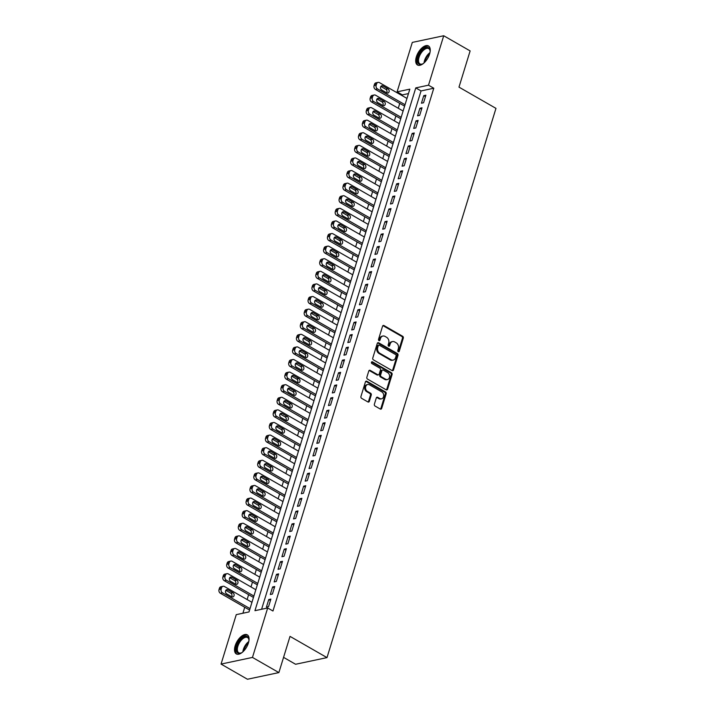 <?xml version="1.0" encoding="UTF-8"?>
<svg xmlns="http://www.w3.org/2000/svg" width="715" height="715" viewBox="0 0 715 715"><rect width="100%" height="100%" fill="white"/><g stroke="black" fill="none" stroke-linecap="round" stroke-linejoin="round"><path stroke-width="1.07" d="M398.273 351.691A0.965 0.76 78 0 0 399.265 351.235L403.305 338.106A1.385 1.09 78 0 0 402.652 336.273L383.982 325.548A1.385 1.09 78 0 0 382.57 326.192L378.521 339.33A0.965 0.76 78 0 0 379.978 340.161L380.496 338.463A4.424 3.486 78 0 1 382.9 336.032A4.424 3.486 78 0 1 385.036 336.407L386.592 337.301A4.424 3.486 78 0 1 388.692 343.164L388.173 344.871A0.965 0.76 78 0 0 389.621 345.703L390.149 344.004A4.424 3.486 78 0 1 392.544 341.573A4.424 3.486 78 0 1 394.68 341.949L396.235 342.843A4.424 3.486 78 0 1 398.335 348.706L397.817 350.404A0.965 0.76 78 0 0 398.273 351.691M398.282 351.691A0.965 0.76 78 0 0 398.416 351.423L402.456 338.284A1.385 1.09 78 0 0 401.803 336.452L383.133 325.727A1.385 1.09 78 0 0 382.918 325.638M378.995 340.617A0.965 0.76 78 0 0 379.129 340.34L379.647 338.642L380.496 338.463M388.638 346.149A0.965 0.76 78 0 0 388.772 345.881L389.3 344.183L390.149 344.004M235.172 645.779A10.993 5.532 119.9 0 1 247.274 634.84A10.993 5.532 119.9 0 1 248.418 642.973A10.993 5.532 119.9 0 1 236.316 653.912A10.993 5.532 119.9 0 1 235.172 645.779M416.344 56.86A10.993 5.532 119.9 0 1 428.446 45.921A10.993 5.532 119.9 0 1 429.59 54.054A10.993 5.532 119.9 0 1 417.497 64.993A10.993 5.532 119.9 0 1 416.344 56.86M374.374 404.198A1.385 1.09 78 0 0 375.026 406.031L380.264 409.034A1.385 1.09 78 0 0 381.685 408.399L386.171 393.804A1.385 1.09 78 0 0 385.51 391.972L366.849 381.256A1.385 1.09 78 0 0 365.428 381.899L360.941 396.485A1.385 1.09 78 0 0 361.593 398.318L367.921 401.946A1.385 1.09 78 0 0 369.342 401.312L371.264 395.064A1.385 1.09 78 0 0 370.602 393.232L367.465 391.436A3.7 2.914 78 0 1 365.535 387.602A3.7 2.914 78 0 1 367.716 384.5A3.7 2.914 78 0 1 369.503 384.813L381.792 391.874A3.7 2.914 78 0 1 383.723 395.699A3.7 2.914 78 0 1 381.542 398.8A3.7 2.914 78 0 1 379.754 398.487L377.708 397.317A1.385 1.09 78 0 0 376.296 397.951L374.374 404.198M443.72 35.75L470.13 50.917L458.985 87.132L495.969 108.367L326.996 657.612L290.022 636.377L278.877 672.592L252.467 657.425L221.051 664.083L236.263 614.641L248.999 611.942L409.829 89.152L397.093 91.851L412.305 42.408L443.72 35.75L428.508 85.192L415.773 87.891L254.942 610.682L267.678 607.982L252.467 657.425M267.678 607.982L272.96 611.012L433.791 88.231L428.508 85.192M392.097 370.584A1.385 1.09 78 0 0 393.509 369.941L398.005 355.346A1.385 1.09 78 0 0 397.343 353.523L378.673 342.798A1.385 1.09 78 0 0 377.261 343.441L372.774 358.027A1.385 1.09 78 0 0 373.427 359.86L392.097 370.584M392.088 374.58L387.602 389.166A1.385 1.09 78 0 1 386.18 389.809L367.51 379.093A1.385 1.09 78 0 1 366.858 377.261L368.779 371.014A1.385 1.09 78 0 1 370.191 370.37L377.761 374.723A1.385 1.09 78 0 0 379.182 374.079L380.46 369.941A1.385 1.09 78 0 0 379.799 368.109L371.916 363.578A0.965 0.76 78 0 1 372.452 361.844L391.427 372.747A1.385 1.09 78 0 1 392.088 374.58L391.239 374.758L386.752 389.344L387.602 389.166M423.566 102.763L425.89 95.202L423.763 95.649L421.439 103.21L423.566 102.763M419.687 115.356L422.011 107.795L419.893 108.251L417.569 115.803L419.687 115.356M415.808 127.958L418.141 120.397L416.014 120.844L413.69 128.405L415.808 127.958M411.938 140.551L414.262 132.99L412.144 133.446L409.811 140.998L411.938 140.551M408.059 153.144L410.383 145.592L408.265 146.039L405.941 153.6L408.059 153.144M404.19 165.746L406.513 158.185L404.386 158.641L402.062 166.193L404.19 165.746M400.311 178.339L402.634 170.787L400.516 171.234L398.192 178.795L400.311 178.339M396.432 190.941L398.764 183.38L396.637 183.835L394.314 191.388L396.432 190.941M392.562 203.534L394.886 195.982L392.758 196.428L390.435 203.99L392.562 203.534M388.683 216.136L391.007 208.574L388.889 209.03L386.565 216.582L388.683 216.136M384.813 228.728L387.137 221.176L385.01 221.623L382.686 229.184L384.813 228.728M380.934 241.33L383.258 233.769L381.14 234.225L378.807 241.777L380.934 241.33M377.055 253.923L379.388 246.371L377.261 246.818L374.937 254.379L377.055 253.923M373.185 266.525L375.509 258.964L373.382 259.411L371.058 266.972L373.185 266.525M369.306 279.118L371.63 271.566L369.512 272.013L367.188 279.574L369.306 279.118M365.437 291.72L367.76 284.159L365.633 284.606L363.309 292.167L365.437 291.72M361.558 304.313L363.881 296.761L361.763 297.208L359.431 304.769L361.558 304.313M357.679 316.915L360.003 309.354L357.884 309.801L355.561 317.362L357.679 316.915M353.809 329.508L356.133 321.956L354.005 322.402L351.682 329.964L353.809 329.508M349.93 342.11L352.254 334.548L350.136 334.995L347.812 342.556L349.93 342.11M346.051 354.703L348.384 347.141L346.257 347.597L343.933 355.158L346.051 354.703M342.181 367.304L344.505 359.743L342.387 360.19L340.054 367.751L342.181 367.304M338.302 379.897L340.626 372.336L338.508 372.792L336.184 380.344L338.302 379.897M334.432 392.499L336.756 384.938L334.629 385.385L332.305 392.946L334.432 392.499M330.553 405.092L332.877 397.531L330.759 397.987L328.435 405.539L330.553 405.092M326.675 417.694L329.007 410.133L326.88 410.58L324.556 418.141L326.675 417.694M322.805 430.287L325.128 422.726L323.001 423.182L320.678 430.734L322.805 430.287M318.926 442.889L321.25 435.328L319.131 435.775L316.808 443.336L318.926 442.889M315.056 455.482L317.38 447.921L315.252 448.377L312.929 455.929L315.056 455.482M311.177 468.075L313.501 460.523L311.382 460.969L309.05 468.531L311.177 468.075M307.298 480.677L309.622 473.116L307.504 473.571L305.18 481.124L307.298 480.677M303.428 493.27L305.752 485.717L303.625 486.164L301.301 493.725L303.428 493.27M299.549 505.871L301.873 498.31L299.755 498.766L297.431 506.318L299.549 505.871M295.67 518.464L298.003 510.912L295.876 511.359L293.552 518.92L295.67 518.464M291.8 531.066L294.124 523.505L292.006 523.961L289.673 531.513L291.8 531.066M287.922 543.659L290.245 536.107L288.127 536.554L285.803 544.115L287.922 543.659M284.052 556.261L286.375 548.7L284.248 549.147L281.925 556.708L284.052 556.261M280.173 568.854L282.497 561.302L280.378 561.749L278.055 569.31L280.173 568.854M276.294 581.456L278.627 573.895L276.499 574.342L274.176 581.903L276.294 581.456M272.424 594.049L274.748 586.497L272.621 586.944L270.297 594.505L272.424 594.049M433.791 88.231L421.055 90.93L261.592 609.269M268.751 599.536L266.427 607.098L268.545 606.651L270.869 599.09L268.751 599.536L270.44 600.511M408.462 93.594L402.375 94.889L402.134 95.658M399.765 103.371L398.264 108.251M395.887 115.973L394.385 120.853M392.008 128.566L390.515 133.446M388.138 141.159L386.636 146.048M384.259 153.761L382.757 158.641M380.389 166.354L378.887 171.234M376.51 178.956L375.009 183.835M372.631 191.548L371.13 196.428M368.761 204.15L367.26 209.03M364.882 216.743L363.381 221.623M361.012 229.345L359.511 234.225M357.134 241.938L355.632 246.818M353.255 254.54L351.753 259.42M349.385 267.133L347.883 272.013M345.506 279.735L344.004 284.615M341.636 292.328L340.134 297.208M337.757 304.93L336.256 309.81M333.878 317.523L332.377 322.402M330.008 330.124L328.507 335.004M326.129 342.717L324.628 347.597M322.251 355.319L320.749 360.199M318.381 367.912L316.879 372.792M314.502 380.514L313 385.394M310.632 393.107L309.13 397.987M306.753 405.709L305.251 410.589M302.874 418.302L301.373 423.182M299.004 430.895L297.503 435.784M295.125 443.497L293.624 448.377M291.255 456.09L289.754 460.969M287.376 468.691L285.875 473.571M283.498 481.284L281.996 486.164M279.628 493.886L278.126 498.766M275.749 506.479L274.247 511.359M271.879 519.081L270.377 523.961M268 531.674L266.498 536.554M264.121 544.276L262.62 549.156M260.251 556.869L258.75 561.749M256.372 569.471L254.871 574.351M252.493 582.064L250.992 586.944M248.623 594.666L247.122 599.545M244.744 607.258L242.912 613.229M283.56 657.362L295.581 664.271L326.996 657.612M278.877 672.592L247.462 679.25L221.051 664.083M402.375 94.889L397.093 91.851M421.055 90.93L415.773 87.891M423.763 95.649L425.452 96.623M419.893 108.251L421.573 109.216M416.014 120.844L417.703 121.818M412.144 133.446L413.824 134.411M408.265 146.039L409.954 147.013M404.386 158.641L406.075 159.606M400.516 171.234L402.196 172.199M396.637 183.835L398.327 184.801M392.758 196.428L394.448 197.394M388.889 209.03L390.578 209.996M385.01 221.623L386.699 222.588M381.14 234.225L382.82 235.19M377.261 246.818L378.95 247.783M373.382 259.411L375.071 260.385M369.512 272.013L371.192 272.978M365.633 284.606L367.322 285.58M361.763 297.208L363.443 298.173M357.884 309.801L359.574 310.775M354.005 322.402L355.695 323.368M350.136 334.995L351.816 335.97M346.257 347.597L347.946 348.562M342.387 360.19L344.067 361.164M338.508 372.792L340.197 373.757M334.629 385.385L336.318 386.359M330.759 397.987L332.439 398.952M326.88 410.58L328.569 411.554M323.001 423.182L324.69 424.147M319.131 435.775L320.82 436.749M315.252 448.377L316.942 449.342M311.382 460.969L313.063 461.935M307.504 473.571L309.193 474.537M303.625 486.164L305.314 487.13M299.755 498.766L301.435 499.731M295.876 511.359L297.565 512.324M292.006 523.961L293.686 524.926M288.127 536.554L289.816 537.519M284.248 549.147L285.937 550.121M280.378 561.749L282.059 562.714M276.499 574.342L278.189 575.316M272.621 586.944L274.31 587.909M392.544 341.573L391.695 341.752A4.424 3.486 78 0 0 389.3 344.183M382.9 336.032L382.051 336.22A4.424 3.486 78 0 0 379.647 338.642M392.312 370.674A1.385 1.09 78 0 0 392.66 370.12L397.156 355.534A1.385 1.09 78 0 0 396.494 353.702L377.824 342.977A1.385 1.09 78 0 0 377.609 342.887M396.128 355.873A0.965 0.76 78 0 0 395.672 354.595L379.29 345.184A0.965 0.76 78 0 0 378.298 345.631L377.743 347.427A4.424 3.486 78 0 0 379.844 353.29L391.042 359.717A4.424 3.486 78 0 0 393.179 360.092A4.424 3.486 78 0 0 395.583 357.67L396.128 355.873M378.816 345.104L377.967 345.282A0.965 0.76 78 0 0 377.449 345.81L378.298 345.631M393.179 360.092L392.329 360.28A4.424 3.486 78 0 1 390.193 359.904L378.995 353.469A4.424 3.486 78 0 1 376.894 347.606L377.449 345.81M386.395 389.907A1.385 1.09 78 0 0 386.752 389.344M378.432 374.839L377.583 375.018A1.385 1.09 78 0 1 376.912 374.901L369.342 370.549A1.385 1.09 78 0 0 369.128 370.459M391.239 374.758A1.385 1.09 78 0 0 390.578 372.926L371.603 362.031A0.965 0.76 78 0 0 371.594 362.022M385.617 379.227A3.7 2.914 78 0 0 387.405 379.549A3.7 2.914 78 0 0 389.595 376.439A3.7 2.914 78 0 0 387.655 372.613L383.329 370.129A1.385 1.09 78 0 0 381.908 370.772L380.63 374.91A1.385 1.09 78 0 0 381.292 376.742L385.617 379.227L384.768 379.415A3.7 2.914 78 0 0 386.556 379.728L387.405 379.549M382.659 370.013L381.81 370.191A1.385 1.09 78 0 0 381.059 370.951L381.908 370.772M384.768 379.415L380.443 376.921A1.385 1.09 78 0 1 379.781 375.089L381.059 370.951M381.542 398.8L380.693 398.979A3.7 2.914 78 0 1 378.905 398.666L376.859 397.495A1.385 1.09 78 0 0 376.644 397.397M367.716 384.5L366.867 384.679A3.7 2.914 78 0 0 364.686 387.789A3.7 2.914 78 0 0 366.616 391.614L367.465 391.436M368.145 402.044A1.385 1.09 78 0 0 368.493 401.49L370.415 395.243A1.385 1.09 78 0 0 369.753 393.411L366.616 391.614M380.487 409.132A1.385 1.09 78 0 0 380.836 408.578L385.322 393.983A1.385 1.09 78 0 0 384.661 392.151L366 381.435A1.385 1.09 78 0 0 365.776 381.336M405.039 104.73L377.511 88.928A2.815 2.225 78 0 1 376.17 85.192L376.555 83.932A2.815 2.225 78 0 1 378.083 82.386A2.815 2.225 78 0 1 379.451 82.627L406.969 98.429M404.601 106.151L375.384 89.375A2.815 2.225 -102 0 1 374.052 85.639L374.437 84.379A2.815 2.225 -102 0 1 375.965 82.833L378.083 82.386M386.663 92.843A2.252 1.779 78 0 0 385.85 89.303L380.854 86.435M381.658 89.974L386.735 92.887A2.252 1.779 78 0 0 387.825 93.075A2.252 1.779 78 0 0 389.157 91.189A2.252 1.779 78 0 0 387.977 88.857L382.9 85.943A2.252 1.779 78 0 0 381.81 85.755A2.252 1.779 78 0 0 380.487 87.641A2.252 1.779 78 0 0 381.658 89.974M423.53 63.376A9.518 4.791 119.9 0 1 422.377 64.037A9.518 4.791 119.9 0 1 418.087 57.155A9.518 4.791 119.9 0 1 424.853 48.048A9.518 4.791 119.9 0 1 430.081 50.622A9.518 4.791 119.9 0 1 430.09 51.954M430.108 50.98A8.812 4.433 -60.1 0 0 428.732 48.602A8.812 4.433 -60.1 0 0 419.035 57.37A8.812 4.433 -60.1 0 0 419.955 63.885A8.812 4.433 -60.1 0 0 422.708 63.876M429 46.341A10.922 5.497 -60.1 0 0 417.238 57.334A10.922 5.497 -60.1 0 0 418.132 65.262M242.358 652.295A9.518 4.791 119.9 0 1 241.205 652.956A9.518 4.791 119.9 0 1 236.352 648.997A9.518 4.791 119.9 0 1 242.036 638.102A9.518 4.791 119.9 0 1 248.909 639.541A9.518 4.791 119.9 0 1 248.918 640.872M248.936 639.898A8.812 4.433 -60.1 0 0 247.56 637.521A8.812 4.433 -60.1 0 0 242.617 638.906A8.812 4.433 -60.1 0 0 237.746 646.682A8.812 4.433 -60.1 0 0 238.783 652.804A8.812 4.433 -60.1 0 0 241.527 652.795M247.828 635.26A10.922 5.497 -60.1 0 0 241.956 637.101A10.922 5.497 -60.1 0 0 235.986 646.494A10.922 5.497 -60.1 0 0 236.96 654.18M401.16 117.323L373.632 101.521A2.815 2.225 78 0 1 372.292 97.785L372.685 96.525A2.815 2.225 78 0 1 374.213 94.988A2.815 2.225 78 0 1 375.572 95.22L403.099 111.031M400.722 118.744L371.514 101.968A2.815 2.225 -102 0 1 370.173 98.241L370.558 96.981A2.815 2.225 -102 0 1 372.086 95.435L374.213 94.988M382.784 105.445A2.252 1.779 78 0 0 381.971 101.905L376.975 99.028M377.788 102.576L382.856 105.48A2.252 1.779 78 0 0 383.946 105.677A2.252 1.779 78 0 0 385.278 103.782A2.252 1.779 78 0 0 384.098 101.45L379.03 98.536A2.252 1.779 78 0 0 377.94 98.348A2.252 1.779 78 0 0 376.608 100.243A2.252 1.779 78 0 0 377.788 102.576M397.281 129.924L369.762 114.114A2.815 2.225 78 0 1 368.422 110.387L368.806 109.127A2.815 2.225 78 0 1 370.334 107.581A2.815 2.225 78 0 1 371.693 107.822L399.22 123.624M396.843 131.346L367.635 114.57A2.815 2.225 -102 0 1 366.294 110.834L366.688 109.574A2.815 2.225 -102 0 1 368.216 108.028L370.334 107.581M378.914 118.038A2.252 1.779 78 0 0 378.101 114.498L373.096 111.629M373.909 115.169L378.986 118.082A2.252 1.779 78 0 0 380.067 118.27A2.252 1.779 78 0 0 381.399 116.384A2.252 1.779 78 0 0 380.219 114.051L375.152 111.138A2.252 1.779 78 0 0 374.061 110.95A2.252 1.779 78 0 0 372.73 112.836A2.252 1.779 78 0 0 373.909 115.169M393.411 142.517L365.883 126.716A2.815 2.225 78 0 1 364.543 122.98L364.936 121.72A2.815 2.225 78 0 1 366.464 120.174A2.815 2.225 78 0 1 367.823 120.415L395.35 136.225M392.973 143.938L363.756 127.163A2.815 2.225 -102 0 1 362.425 123.436L362.809 122.176A2.815 2.225 -102 0 1 364.337 120.629L366.464 120.174M375.035 130.639A2.252 1.779 78 0 0 374.222 127.1L369.226 124.222M370.039 127.762L375.107 130.675A2.252 1.779 78 0 0 376.197 130.872A2.252 1.779 78 0 0 377.529 128.977A2.252 1.779 78 0 0 376.349 126.644L371.273 123.731A2.252 1.779 78 0 0 370.191 123.543A2.252 1.779 78 0 0 368.86 125.438A2.252 1.779 78 0 0 370.039 127.762M389.532 155.119L362.005 139.309A2.815 2.225 78 0 1 360.673 135.582L361.057 134.322A2.815 2.225 78 0 1 362.585 132.776A2.815 2.225 78 0 1 363.944 133.017L391.471 148.818M389.094 156.54L359.886 139.765A2.815 2.225 -102 0 1 358.546 136.029L358.939 134.769A2.815 2.225 -102 0 1 360.467 133.222L362.585 132.776M371.156 143.232A2.252 1.779 78 0 0 370.352 139.693L365.347 136.824M366.16 140.363L371.228 143.277A2.252 1.779 78 0 0 372.318 143.465A2.252 1.779 78 0 0 373.65 141.579A2.252 1.779 78 0 0 372.47 139.246L367.403 136.333A2.252 1.779 78 0 0 366.312 136.145A2.252 1.779 78 0 0 364.981 138.031A2.252 1.779 78 0 0 366.16 140.363M385.653 167.712L358.135 151.911A2.815 2.225 78 0 1 356.794 148.175L357.178 146.915A2.815 2.225 78 0 1 358.707 145.368A2.815 2.225 78 0 1 360.074 145.61L387.593 161.42M385.224 169.133L356.007 152.358A2.815 2.225 -102 0 1 354.676 148.631L355.06 147.37A2.815 2.225 -102 0 1 356.588 145.824L358.707 145.368M367.287 155.834A2.252 1.779 78 0 0 366.473 152.295L361.477 149.417M362.282 152.956L367.358 155.87A2.252 1.779 78 0 0 368.448 156.067A2.252 1.779 78 0 0 369.771 154.172A2.252 1.779 78 0 0 368.6 151.839L363.524 148.926A2.252 1.779 78 0 0 362.433 148.738A2.252 1.779 78 0 0 361.102 150.633A2.252 1.779 78 0 0 362.282 152.956M381.783 180.314L354.256 164.504A2.815 2.225 78 0 1 352.915 160.777L353.308 159.517A2.815 2.225 78 0 1 354.837 157.97A2.815 2.225 78 0 1 356.195 158.212L383.723 174.013M381.345 181.735L352.138 164.959A2.815 2.225 -102 0 1 350.797 161.224L351.181 159.963A2.815 2.225 -102 0 1 352.709 158.417L354.837 157.97M363.408 168.427A2.252 1.779 78 0 0 362.594 164.888L357.598 162.019M358.412 165.558L363.479 168.472A2.252 1.779 78 0 0 364.57 168.66A2.252 1.779 78 0 0 365.901 166.774A2.252 1.779 78 0 0 364.721 164.441L359.654 161.527A2.252 1.779 78 0 0 358.564 161.34A2.252 1.779 78 0 0 357.232 163.226A2.252 1.779 78 0 0 358.412 165.558M377.904 192.907L350.386 177.106A2.815 2.225 78 0 1 349.045 173.37L349.429 172.109A2.815 2.225 78 0 1 350.958 170.563A2.815 2.225 78 0 1 352.316 170.805L379.844 186.615M377.466 194.328L348.259 177.552A2.815 2.225 -102 0 1 346.918 173.825L347.311 172.565A2.815 2.225 -102 0 1 348.84 171.019L350.958 170.563M359.538 181.029A2.252 1.779 78 0 0 358.724 177.49L353.719 174.612M354.533 178.151L359.609 181.065A2.252 1.779 78 0 0 360.691 181.261A2.252 1.779 78 0 0 362.022 179.367A2.252 1.779 78 0 0 360.843 177.034L355.775 174.12A2.252 1.779 78 0 0 354.685 173.933A2.252 1.779 78 0 0 353.353 175.827A2.252 1.779 78 0 0 354.533 178.151M374.034 205.509L346.507 189.698A2.815 2.225 78 0 1 345.166 185.972L345.56 184.711A2.815 2.225 78 0 1 347.088 183.165A2.815 2.225 78 0 1 348.446 183.406L375.965 199.208M373.596 206.93L344.38 190.154A2.815 2.225 -102 0 1 343.048 186.418L343.432 185.158A2.815 2.225 -102 0 1 344.961 183.612L347.088 183.165M355.659 193.622A2.252 1.779 78 0 0 354.846 190.083L349.85 187.214M350.663 190.753L355.73 193.667A2.252 1.779 78 0 0 356.821 193.854A2.252 1.779 78 0 0 358.152 191.969A2.252 1.779 78 0 0 356.973 189.636L351.896 186.722A2.252 1.779 78 0 0 350.815 186.526A2.252 1.779 78 0 0 349.483 188.42A2.252 1.779 78 0 0 350.663 190.753M370.156 218.102L342.628 202.3A2.815 2.225 78 0 1 341.296 198.564L341.681 197.304A2.815 2.225 78 0 1 343.209 195.758A2.815 2.225 78 0 1 344.567 195.999L372.095 211.81M369.718 219.523L340.51 202.747A2.815 2.225 -102 0 1 339.169 199.02L339.554 197.76A2.815 2.225 -102 0 1 341.082 196.214L343.209 195.758M351.78 206.224A2.252 1.779 78 0 0 350.976 202.685L345.971 199.807M346.784 203.346L351.852 206.26A2.252 1.779 78 0 0 352.942 206.456A2.252 1.779 78 0 0 354.274 204.561A2.252 1.779 78 0 0 353.094 202.229L348.026 199.315A2.252 1.779 78 0 0 346.936 199.128A2.252 1.779 78 0 0 345.604 201.013A2.252 1.779 78 0 0 346.784 203.346M366.277 230.704L338.758 214.893A2.815 2.225 78 0 1 337.417 211.166L337.802 209.906A2.815 2.225 78 0 1 339.33 208.36A2.815 2.225 78 0 1 340.697 208.601L368.216 224.403M365.848 232.116L336.631 215.349A2.815 2.225 -102 0 1 335.29 211.613L335.684 210.353A2.815 2.225 -102 0 1 337.212 208.807L339.33 208.36M347.91 218.817A2.252 1.779 78 0 0 347.097 215.278L342.101 212.409M342.905 215.948L347.982 218.862A2.252 1.779 78 0 0 349.063 219.049A2.252 1.779 78 0 0 350.395 217.154A2.252 1.779 78 0 0 349.215 214.831L344.147 211.917A2.252 1.779 78 0 0 343.057 211.72A2.252 1.779 78 0 0 341.725 213.615A2.252 1.779 78 0 0 342.905 215.948M362.407 243.297L334.879 227.495A2.815 2.225 78 0 1 333.539 223.759L333.932 222.499A2.815 2.225 78 0 1 335.46 220.953A2.815 2.225 78 0 1 336.819 221.194L364.346 237.005M361.969 244.718L332.761 227.942A2.815 2.225 -102 0 1 331.42 224.206L331.805 222.955A2.815 2.225 -102 0 1 333.333 221.409L335.46 220.953M344.031 231.419A2.252 1.779 78 0 0 343.218 227.871L338.222 225.002M339.035 228.541L344.103 231.454A2.252 1.779 78 0 0 345.193 231.651A2.252 1.779 78 0 0 346.525 229.756A2.252 1.779 78 0 0 345.345 227.424L340.269 224.51A2.252 1.779 78 0 0 339.187 224.322A2.252 1.779 78 0 0 337.855 226.208A2.252 1.779 78 0 0 339.035 228.541M358.528 255.899L331 240.088A2.815 2.225 78 0 1 329.669 236.361L330.053 235.101A2.815 2.225 78 0 1 331.581 233.555A2.815 2.225 78 0 1 332.94 233.796L360.467 249.598M358.09 257.311L328.882 240.544A2.815 2.225 -102 0 1 327.542 236.808L327.935 235.548A2.815 2.225 -102 0 1 329.463 234.002L331.581 233.555M340.152 244.012A2.252 1.779 78 0 0 339.348 240.472L334.343 237.603M335.156 241.143L340.233 244.056A2.252 1.779 78 0 0 341.314 244.244A2.252 1.779 78 0 0 342.646 242.349A2.252 1.779 78 0 0 341.466 240.026L336.399 237.112A2.252 1.779 78 0 0 335.308 236.915A2.252 1.779 78 0 0 333.977 238.81A2.252 1.779 78 0 0 335.156 241.143M354.658 268.491L327.13 252.69A2.815 2.225 78 0 1 325.79 248.954L326.183 247.694A2.815 2.225 78 0 1 327.711 246.148A2.815 2.225 78 0 1 329.07 246.389L356.588 262.191M354.22 269.913L325.003 253.137A2.815 2.225 -102 0 1 323.672 249.401L324.056 248.141A2.815 2.225 -102 0 1 325.584 246.604L327.711 246.148M336.282 256.605A2.252 1.779 78 0 0 335.469 253.065L330.473 250.196M331.277 253.736L336.354 256.649A2.252 1.779 78 0 0 337.444 256.837A2.252 1.779 78 0 0 338.776 254.951A2.252 1.779 78 0 0 337.596 252.618L332.52 249.705A2.252 1.779 78 0 0 331.438 249.517A2.252 1.779 78 0 0 330.107 251.403A2.252 1.779 78 0 0 331.277 253.736M350.779 281.093L323.252 265.283A2.815 2.225 78 0 1 321.92 261.556L322.304 260.296A2.815 2.225 78 0 1 323.832 258.75A2.815 2.225 78 0 1 325.191 258.982L352.718 274.792M350.341 282.505L321.133 265.739A2.815 2.225 -102 0 1 319.793 262.003L320.177 260.743A2.815 2.225 -102 0 1 321.705 259.196L323.832 258.75M332.404 269.206A2.252 1.779 78 0 0 331.599 265.667L326.594 262.798M327.407 266.338L332.475 269.251A2.252 1.779 78 0 0 333.565 269.439A2.252 1.779 78 0 0 334.897 267.544A2.252 1.779 78 0 0 333.717 265.22L328.65 262.307A2.252 1.779 78 0 0 327.559 262.11A2.252 1.779 78 0 0 326.228 264.005A2.252 1.779 78 0 0 327.407 266.338M346.9 293.686L319.382 277.885A2.815 2.225 78 0 1 318.041 274.149L318.425 272.889A2.815 2.225 78 0 1 319.954 271.343A2.815 2.225 78 0 1 321.312 271.584L348.84 287.385M346.471 295.107L317.254 278.332A2.815 2.225 -102 0 1 315.914 274.596L316.307 273.336A2.815 2.225 -102 0 1 317.835 271.798L319.954 271.343M328.534 281.799A2.252 1.779 78 0 0 327.72 278.26L322.724 275.391M323.529 278.93L328.605 281.844A2.252 1.779 78 0 0 329.687 282.032A2.252 1.779 78 0 0 331.018 280.146A2.252 1.779 78 0 0 329.838 277.813L324.771 274.9A2.252 1.779 78 0 0 323.681 274.712A2.252 1.779 78 0 0 322.349 276.598A2.252 1.779 78 0 0 323.529 278.93M343.03 306.288L315.503 290.478A2.815 2.225 78 0 1 314.162 286.751L314.555 285.491A2.815 2.225 78 0 1 316.084 283.944A2.815 2.225 78 0 1 317.442 284.177L344.97 299.987M342.592 307.7L313.385 290.933A2.815 2.225 -102 0 1 312.044 287.198L312.428 285.937A2.815 2.225 -102 0 1 313.957 284.391L316.084 283.944M324.655 294.401A2.252 1.779 78 0 0 323.841 290.862L318.845 287.993M319.659 291.532L324.726 294.446A2.252 1.779 78 0 0 325.817 294.634A2.252 1.779 78 0 0 327.148 292.739A2.252 1.779 78 0 0 325.969 290.415L320.892 287.502A2.252 1.779 78 0 0 319.811 287.305A2.252 1.779 78 0 0 318.479 289.2A2.252 1.779 78 0 0 319.659 291.532M339.151 318.881L311.624 303.08A2.815 2.225 78 0 1 310.292 299.344L310.676 298.084A2.815 2.225 78 0 1 312.205 296.537A2.815 2.225 78 0 1 313.563 296.779L341.091 312.58M338.713 320.302L309.506 303.526A2.815 2.225 -102 0 1 308.165 299.791L308.558 298.53A2.815 2.225 -102 0 1 310.087 296.993L312.205 296.537M320.776 306.994A2.252 1.779 78 0 0 319.971 303.455L314.966 300.586M315.78 304.125L320.847 307.039A2.252 1.779 78 0 0 321.938 307.227A2.252 1.779 78 0 0 323.269 305.341A2.252 1.779 78 0 0 322.09 303.008L317.022 300.094A2.252 1.779 78 0 0 315.932 299.907A2.252 1.779 78 0 0 314.6 301.793A2.252 1.779 78 0 0 315.78 304.125M335.281 331.483L307.754 315.673A2.815 2.225 78 0 1 306.413 311.937L306.798 310.685A2.815 2.225 78 0 1 308.326 309.139A2.815 2.225 78 0 1 309.693 309.372L337.212 325.182M334.843 332.895L305.627 316.119A2.815 2.225 -102 0 1 304.295 312.392L304.679 311.132A2.815 2.225 -102 0 1 306.208 309.586L308.326 309.139M316.906 319.596A2.252 1.779 78 0 0 316.093 316.057L311.096 313.188M311.901 316.727L316.977 319.641A2.252 1.779 78 0 0 318.068 319.828A2.252 1.779 78 0 0 319.391 317.934A2.252 1.779 78 0 0 318.22 315.601L313.143 312.696A2.252 1.779 78 0 0 312.053 312.5A2.252 1.779 78 0 0 310.73 314.394A2.252 1.779 78 0 0 311.901 316.727M331.403 344.076L303.875 328.274A2.815 2.225 78 0 1 302.534 324.538L302.928 323.278A2.815 2.225 78 0 1 304.456 321.732A2.815 2.225 78 0 1 305.814 321.973L333.342 337.775M330.965 345.497L301.757 328.721A2.815 2.225 -102 0 1 300.416 324.985L300.8 323.725A2.815 2.225 -102 0 1 302.329 322.188L304.456 321.732M313.027 332.189A2.252 1.779 78 0 0 312.214 328.65L307.218 325.781M308.031 329.32L313.099 332.234A2.252 1.779 78 0 0 314.189 332.421A2.252 1.779 78 0 0 315.521 330.536A2.252 1.779 78 0 0 314.341 328.203L309.273 325.289A2.252 1.779 78 0 0 308.183 325.102A2.252 1.779 78 0 0 306.851 326.987A2.252 1.779 78 0 0 308.031 329.32M327.524 356.678L300.005 340.867A2.815 2.225 78 0 1 298.664 337.131L299.049 335.871A2.815 2.225 78 0 1 300.577 334.334A2.815 2.225 78 0 1 301.936 334.566L329.463 350.377M327.086 358.09L297.878 341.314A2.815 2.225 -102 0 1 296.537 337.587L296.931 336.327A2.815 2.225 -102 0 1 298.459 334.781L300.577 334.334M309.157 344.791A2.252 1.779 78 0 0 308.344 341.252L303.339 338.383M304.152 341.922L309.229 344.827A2.252 1.779 78 0 0 310.31 345.023A2.252 1.779 78 0 0 311.642 343.129A2.252 1.779 78 0 0 310.462 340.796L305.394 337.891A2.252 1.779 78 0 0 304.304 337.695A2.252 1.779 78 0 0 302.972 339.589A2.252 1.779 78 0 0 304.152 341.922M323.654 369.271L296.126 353.469A2.815 2.225 78 0 1 294.786 349.733L295.179 348.473A2.815 2.225 78 0 1 296.707 346.927A2.815 2.225 78 0 1 298.066 347.168L325.584 362.97M323.216 370.692L293.999 353.916A2.815 2.225 -102 0 1 292.667 350.18L293.052 348.92A2.815 2.225 -102 0 1 294.58 347.374L296.707 346.927M305.278 357.384A2.252 1.779 78 0 0 304.465 353.845L299.469 350.976M300.282 354.515L305.35 357.429A2.252 1.779 78 0 0 306.44 357.616A2.252 1.779 78 0 0 307.772 355.73A2.252 1.779 78 0 0 306.592 353.398L301.516 350.484A2.252 1.779 78 0 0 300.434 350.296A2.252 1.779 78 0 0 299.102 352.182A2.252 1.779 78 0 0 300.282 354.515M319.775 381.873L292.247 366.062A2.815 2.225 78 0 1 290.916 362.326L291.3 361.066A2.815 2.225 78 0 1 292.828 359.529A2.815 2.225 78 0 1 294.187 359.761L321.714 375.572M319.337 383.285L290.129 366.509A2.815 2.225 -102 0 1 288.788 362.782L289.182 361.522A2.815 2.225 -102 0 1 290.71 359.976L292.828 359.529M301.399 369.986A2.252 1.779 78 0 0 300.595 366.446L295.59 363.578M296.403 367.117L301.471 370.021A2.252 1.779 78 0 0 302.561 370.218A2.252 1.779 78 0 0 303.893 368.323A2.252 1.779 78 0 0 302.713 365.991L297.646 363.086A2.252 1.779 78 0 0 296.555 362.889A2.252 1.779 78 0 0 295.224 364.784A2.252 1.779 78 0 0 296.403 367.117M315.896 394.466L288.377 378.664A2.815 2.225 78 0 1 287.037 374.928L287.421 373.668A2.815 2.225 78 0 1 288.949 372.122A2.815 2.225 78 0 1 290.317 372.363L317.835 388.165M315.467 395.887L286.25 379.111A2.815 2.225 -102 0 1 284.919 375.375L285.303 374.115A2.815 2.225 -102 0 1 286.831 372.569L288.949 372.122M297.529 382.579A2.252 1.779 78 0 0 296.716 379.039L291.72 376.17M292.524 379.71L297.601 382.623A2.252 1.779 78 0 0 298.682 382.811A2.252 1.779 78 0 0 300.014 380.925A2.252 1.779 78 0 0 298.843 378.593L293.767 375.679A2.252 1.779 78 0 0 292.676 375.491A2.252 1.779 78 0 0 291.345 377.377A2.252 1.779 78 0 0 292.524 379.71M312.026 407.058L284.499 391.257A2.815 2.225 78 0 1 283.158 387.521L283.551 386.261A2.815 2.225 78 0 1 285.079 384.724A2.815 2.225 78 0 1 286.438 384.956L313.965 400.766M311.588 408.48L282.38 391.704A2.815 2.225 -102 0 1 281.04 387.977L281.424 386.717A2.815 2.225 -102 0 1 282.952 385.171L285.079 384.724M293.651 395.181A2.252 1.779 78 0 0 292.837 391.641L287.841 388.763M288.654 392.312L293.722 395.216A2.252 1.779 78 0 0 294.812 395.413A2.252 1.779 78 0 0 296.144 393.518A2.252 1.779 78 0 0 294.964 391.185L289.888 388.281A2.252 1.779 78 0 0 288.806 388.084A2.252 1.779 78 0 0 287.475 389.979A2.252 1.779 78 0 0 288.654 392.312M308.147 419.66L280.629 403.85A2.815 2.225 78 0 1 279.288 400.123L279.672 398.863A2.815 2.225 78 0 1 281.201 397.317A2.815 2.225 78 0 1 282.559 397.558L310.087 413.359M307.709 421.081L278.501 404.306A2.815 2.225 -102 0 1 277.161 400.57L277.554 399.31A2.815 2.225 -102 0 1 279.082 397.763L281.201 397.317M289.781 407.773A2.252 1.779 78 0 0 288.967 404.234L283.962 401.365M284.776 404.905L289.852 407.818A2.252 1.779 78 0 0 290.933 408.006A2.252 1.779 78 0 0 292.265 406.12A2.252 1.779 78 0 0 291.085 403.787L286.018 400.874A2.252 1.779 78 0 0 284.928 400.686A2.252 1.779 78 0 0 283.596 402.572A2.252 1.779 78 0 0 284.776 404.905M304.277 432.253L276.75 416.452A2.815 2.225 78 0 1 275.409 412.716L275.802 411.456A2.815 2.225 78 0 1 277.331 409.918A2.815 2.225 78 0 1 278.689 410.151L306.208 425.961M303.839 433.674L274.623 416.899A2.815 2.225 -102 0 1 273.291 413.172L273.675 411.911A2.815 2.225 -102 0 1 275.204 410.365L277.331 409.918M285.902 420.375A2.252 1.779 78 0 0 285.088 416.836L280.092 413.958M280.897 417.497L285.973 420.411A2.252 1.779 78 0 0 287.064 420.608A2.252 1.779 78 0 0 288.395 418.713A2.252 1.779 78 0 0 287.216 416.38L282.139 413.467A2.252 1.779 78 0 0 281.058 413.279A2.252 1.779 78 0 0 279.726 415.174A2.252 1.779 78 0 0 280.897 417.497M300.398 444.855L272.871 429.045A2.815 2.225 78 0 1 271.539 425.318L271.923 424.058A2.815 2.225 78 0 1 273.452 422.511A2.815 2.225 78 0 1 274.81 422.753L302.338 438.554M299.96 446.276L270.753 429.501A2.815 2.225 -102 0 1 269.412 425.765L269.796 424.504A2.815 2.225 -102 0 1 271.325 422.958L273.452 422.511M282.023 432.968A2.252 1.779 78 0 0 281.218 429.429L276.213 426.56M277.027 430.099L282.094 433.013A2.252 1.779 78 0 0 283.185 433.201A2.252 1.779 78 0 0 284.516 431.315A2.252 1.779 78 0 0 283.337 428.982L278.269 426.069A2.252 1.779 78 0 0 277.179 425.881A2.252 1.779 78 0 0 275.847 427.767A2.252 1.779 78 0 0 277.027 430.099M296.519 457.448L269.001 441.647A2.815 2.225 78 0 1 267.66 437.911L268.045 436.651A2.815 2.225 78 0 1 269.573 435.104A2.815 2.225 78 0 1 270.931 435.346L298.459 451.156M296.09 458.869L266.874 442.093A2.815 2.225 -102 0 1 265.533 438.367L265.926 437.106A2.815 2.225 -102 0 1 267.455 435.56L269.573 435.104M278.153 445.57A2.252 1.779 78 0 0 277.34 442.031L272.344 439.153M273.148 442.692L278.224 445.606A2.252 1.779 78 0 0 279.306 445.803A2.252 1.779 78 0 0 280.637 443.908A2.252 1.779 78 0 0 279.458 441.575L274.39 438.661A2.252 1.779 78 0 0 273.3 438.474A2.252 1.779 78 0 0 271.968 440.369A2.252 1.779 78 0 0 273.148 442.692M292.649 470.05L265.122 454.24A2.815 2.225 78 0 1 263.781 450.513L264.175 449.252A2.815 2.225 78 0 1 265.703 447.706A2.815 2.225 78 0 1 267.061 447.947L294.589 463.749M292.212 471.471L263.004 454.695A2.815 2.225 -102 0 1 261.663 450.959L262.048 449.699A2.815 2.225 -102 0 1 263.576 448.153L265.703 447.706M274.274 458.163A2.252 1.779 78 0 0 273.461 454.624L268.465 451.755M269.278 455.294L274.346 458.208A2.252 1.779 78 0 0 275.436 458.395A2.252 1.779 78 0 0 276.768 456.51A2.252 1.779 78 0 0 275.588 454.177L270.511 451.263A2.252 1.779 78 0 0 269.43 451.076A2.252 1.779 78 0 0 268.098 452.961A2.252 1.779 78 0 0 269.278 455.294M288.771 482.643L261.243 466.841A2.815 2.225 78 0 1 259.911 463.106L260.296 461.845A2.815 2.225 78 0 1 261.824 460.299A2.815 2.225 78 0 1 263.183 460.54L290.71 476.351M288.333 484.064L259.125 467.288A2.815 2.225 -102 0 1 257.784 463.561L258.178 462.301A2.815 2.225 -102 0 1 259.706 460.755L261.824 460.299M270.395 470.765A2.252 1.779 78 0 0 269.591 467.226L264.586 464.348M265.399 467.887L270.467 470.801A2.252 1.779 78 0 0 271.557 470.997A2.252 1.779 78 0 0 272.889 469.103A2.252 1.779 78 0 0 271.709 466.77L266.641 463.856A2.252 1.779 78 0 0 265.551 463.669A2.252 1.779 78 0 0 264.219 465.563A2.252 1.779 78 0 0 265.399 467.887M284.901 495.245L257.373 479.434A2.815 2.225 78 0 1 256.033 475.707L256.417 474.447A2.815 2.225 78 0 1 257.945 472.901A2.815 2.225 78 0 1 259.313 473.142L286.831 488.944M284.463 496.666L255.246 479.89A2.815 2.225 -102 0 1 253.914 476.154L254.299 474.894A2.815 2.225 -102 0 1 255.827 473.348L257.945 472.901M266.525 483.358A2.252 1.779 78 0 0 265.712 479.819L260.716 476.95M261.52 480.489L266.597 483.403A2.252 1.779 78 0 0 267.687 483.59A2.252 1.779 78 0 0 269.019 481.704A2.252 1.779 78 0 0 267.839 479.372L262.762 476.458A2.252 1.779 78 0 0 261.672 476.262A2.252 1.779 78 0 0 260.349 478.156A2.252 1.779 78 0 0 261.52 480.489M281.022 507.838L253.494 492.036A2.815 2.225 78 0 1 252.163 488.3L252.547 487.04A2.815 2.225 78 0 1 254.075 485.494A2.815 2.225 78 0 1 255.434 485.735L282.961 501.546M280.584 509.259L251.376 492.483A2.815 2.225 -102 0 1 250.036 488.756L250.42 487.496A2.815 2.225 -102 0 1 251.948 485.95L254.075 485.494M262.646 495.96A2.252 1.779 78 0 0 261.842 492.421L256.837 489.543M257.65 493.082L262.718 495.996A2.252 1.779 78 0 0 263.808 496.192A2.252 1.779 78 0 0 265.14 494.297A2.252 1.779 78 0 0 263.96 491.965L258.893 489.051A2.252 1.779 78 0 0 257.802 488.863A2.252 1.779 78 0 0 256.471 490.758A2.252 1.779 78 0 0 257.65 493.082M277.143 520.44L249.624 504.629A2.815 2.225 78 0 1 248.284 500.902L248.668 499.642A2.815 2.225 78 0 1 250.196 498.096A2.815 2.225 78 0 1 251.555 498.337L279.082 514.139M276.714 521.852L247.497 505.085A2.815 2.225 -102 0 1 246.157 501.349L246.55 500.089A2.815 2.225 -102 0 1 248.078 498.543L250.196 498.096M258.776 508.553A2.252 1.779 78 0 0 257.963 505.013L252.958 502.145M253.771 505.684L258.848 508.597A2.252 1.779 78 0 0 259.929 508.785A2.252 1.779 78 0 0 261.261 506.899A2.252 1.779 78 0 0 260.081 504.567L255.014 501.653A2.252 1.779 78 0 0 253.923 501.456A2.252 1.779 78 0 0 252.592 503.351A2.252 1.779 78 0 0 253.771 505.684M273.273 533.033L245.745 517.231A2.815 2.225 78 0 1 244.405 513.495L244.798 512.235A2.815 2.225 78 0 1 246.326 510.689A2.815 2.225 78 0 1 247.685 510.93L275.212 526.74M272.835 534.454L243.627 517.678A2.815 2.225 -102 0 1 242.287 513.942L242.671 512.691A2.815 2.225 -102 0 1 244.199 511.145L246.326 510.689M254.898 521.155A2.252 1.779 78 0 0 254.084 517.606L249.088 514.737M249.901 518.277L254.969 521.19A2.252 1.779 78 0 0 256.059 521.387A2.252 1.779 78 0 0 257.391 519.492A2.252 1.779 78 0 0 256.211 517.159L251.135 514.246A2.252 1.779 78 0 0 250.053 514.058A2.252 1.779 78 0 0 248.722 515.944A2.252 1.779 78 0 0 249.901 518.277M269.394 545.634L241.867 529.824A2.815 2.225 78 0 1 240.535 526.097L240.919 524.837A2.815 2.225 78 0 1 242.448 523.291A2.815 2.225 78 0 1 243.806 523.532L271.334 539.333M268.956 547.047L239.748 530.28A2.815 2.225 -102 0 1 238.408 526.544L238.801 525.284A2.815 2.225 -102 0 1 240.329 523.738L242.448 523.291M251.019 533.748A2.252 1.779 78 0 0 250.214 530.208L245.209 527.339M246.023 530.879L251.09 533.792A2.252 1.779 78 0 0 252.181 533.98A2.252 1.779 78 0 0 253.512 532.085A2.252 1.779 78 0 0 252.332 529.761L247.265 526.848A2.252 1.779 78 0 0 246.175 526.651A2.252 1.779 78 0 0 244.843 528.546A2.252 1.779 78 0 0 246.023 530.879M265.515 558.227L237.997 542.426A2.815 2.225 78 0 1 236.656 538.69L237.04 537.43A2.815 2.225 78 0 1 238.569 535.884A2.815 2.225 78 0 1 239.936 536.125L267.455 551.926M265.086 559.648L235.87 542.873A2.815 2.225 -102 0 1 234.538 539.137L234.922 537.877A2.815 2.225 -102 0 1 236.451 536.339L238.569 535.884M247.149 546.349A2.252 1.779 78 0 0 246.335 542.801L241.339 539.932M242.144 543.472L247.22 546.385A2.252 1.779 78 0 0 248.311 546.573A2.252 1.779 78 0 0 249.633 544.687A2.252 1.779 78 0 0 248.463 542.354L243.386 539.441A2.252 1.779 78 0 0 242.296 539.253A2.252 1.779 78 0 0 240.964 541.139A2.252 1.779 78 0 0 242.144 543.472M261.645 570.829L234.118 555.019A2.815 2.225 78 0 1 232.777 551.292L233.17 550.032A2.815 2.225 78 0 1 234.699 548.485A2.815 2.225 78 0 1 236.057 548.718L263.585 564.528M261.207 572.241L232 555.475A2.815 2.225 -102 0 1 230.659 551.739L231.043 550.478A2.815 2.225 -102 0 1 232.572 548.932L234.699 548.485M243.27 558.942A2.252 1.779 78 0 0 242.456 555.403L237.46 552.534M238.274 556.073L243.341 558.987A2.252 1.779 78 0 0 244.432 559.175A2.252 1.779 78 0 0 245.763 557.28A2.252 1.779 78 0 0 244.584 554.956L239.516 552.043A2.252 1.779 78 0 0 238.426 551.846A2.252 1.779 78 0 0 237.094 553.741A2.252 1.779 78 0 0 238.274 556.073M257.766 583.422L230.248 567.621A2.815 2.225 78 0 1 228.907 563.885L229.292 562.625A2.815 2.225 78 0 1 230.82 561.078A2.815 2.225 78 0 1 232.178 561.32L259.706 577.121M257.329 584.843L228.121 568.067A2.815 2.225 -102 0 1 226.78 564.332L227.173 563.071A2.815 2.225 -102 0 1 228.702 561.534L230.82 561.078M239.4 571.535A2.252 1.779 78 0 0 238.587 567.996L233.582 565.127M234.395 568.666L239.471 571.58A2.252 1.779 78 0 0 240.553 571.768A2.252 1.779 78 0 0 241.885 569.882A2.252 1.779 78 0 0 240.705 567.549L235.637 564.635A2.252 1.779 78 0 0 234.547 564.448A2.252 1.779 78 0 0 233.215 566.334A2.252 1.779 78 0 0 234.395 568.666M253.897 596.024L226.369 580.214A2.815 2.225 78 0 1 225.028 576.487L225.422 575.226A2.815 2.225 78 0 1 226.95 573.68A2.815 2.225 78 0 1 228.308 573.913L255.827 589.723M253.459 597.436L224.242 580.669A2.815 2.225 -102 0 1 222.91 576.933L223.295 575.673A2.815 2.225 -102 0 1 224.823 574.127L226.95 573.68M235.521 584.137A2.252 1.779 78 0 0 234.708 580.598L229.712 577.729M230.525 581.268L235.593 584.182A2.252 1.779 78 0 0 236.683 584.37A2.252 1.779 78 0 0 238.015 582.475A2.252 1.779 78 0 0 236.835 580.151L231.758 577.237A2.252 1.779 78 0 0 230.677 577.041A2.252 1.779 78 0 0 229.345 578.936A2.252 1.779 78 0 0 230.525 581.268M250.018 608.617L222.49 592.815A2.815 2.225 78 0 1 221.158 589.08L221.543 587.819A2.815 2.225 78 0 1 223.071 586.273A2.815 2.225 78 0 1 224.43 586.514L251.957 602.316M249.58 610.038L220.372 593.262A2.815 2.225 -102 0 1 219.031 589.526L219.416 588.266A2.815 2.225 -102 0 1 220.944 586.729L223.071 586.273M231.642 596.73A2.252 1.779 78 0 0 230.838 593.191L225.833 590.322M226.646 593.861L231.714 596.775A2.252 1.779 78 0 0 232.804 596.962A2.252 1.779 78 0 0 234.136 595.077A2.252 1.779 78 0 0 232.956 592.744L227.888 589.83A2.252 1.779 78 0 0 226.798 589.643A2.252 1.779 78 0 0 225.466 591.528A2.252 1.779 78 0 0 226.646 593.861M398.416 351.423L399.265 351.235M379.129 340.34L379.978 340.161M388.772 345.881L389.621 345.703M383.133 325.727L383.982 325.548M401.803 336.452L402.652 336.273M402.456 338.284L403.305 338.106M377.824 342.977L378.673 342.798M396.494 353.702L397.343 353.523M397.156 355.534L398.005 355.346M392.66 370.12L393.509 369.941M376.894 347.606L377.743 347.427M378.995 353.469L379.844 353.29M390.193 359.904L391.042 359.717M369.342 370.549L370.191 370.37M376.912 374.901L377.761 374.723M371.603 362.031L372.452 361.844M390.578 372.926L391.427 372.747M379.781 375.089L380.63 374.91M380.443 376.921L381.292 376.742M376.859 397.495L377.708 397.317M378.905 398.666L379.754 398.487M369.753 393.411L370.602 393.232M370.415 395.243L371.264 395.064M368.493 401.49L369.342 401.312M366 381.435L366.849 381.256M384.661 392.151L385.51 391.972M385.322 393.983L386.171 393.804M380.836 408.578L381.685 408.399M377.511 88.928L375.384 89.375M376.555 83.932L374.437 84.379M376.17 85.192L374.052 85.639M380.898 86.372L382.9 85.943M385.85 89.303L387.977 88.857M424.049 62.92A8.812 4.433 119.9 0 1 424.54 60.534A8.812 4.433 119.9 0 1 429.965 52.624M429.67 53.795A8.517 4.29 -60.1 0 0 425.237 60.793A8.517 4.29 -60.1 0 0 424.916 62.08M242.877 651.848A8.812 4.433 119.9 0 1 248.114 642.07A8.812 4.433 119.9 0 1 248.793 641.543M248.498 642.714A8.517 4.29 -60.1 0 0 243.744 650.999M373.632 101.521L371.514 101.968M372.685 96.525L370.558 96.981M372.292 97.785L370.173 98.241M377.019 98.965L379.03 98.536M381.971 101.905L384.098 101.45M369.762 114.114L367.635 114.57M368.806 109.127L366.688 109.574M368.422 110.387L366.294 110.834M373.15 111.567L375.152 111.138M378.101 114.498L380.219 114.051M365.883 126.716L363.756 127.163M364.936 121.72L362.809 122.176M364.543 122.98L362.425 123.436M369.271 124.16L371.273 123.731M374.222 127.1L376.349 126.644M362.005 139.309L359.886 139.765M361.057 134.322L358.939 134.769M360.673 135.582L358.546 136.029M365.392 136.753L367.403 136.333M370.352 139.693L372.47 139.246M358.135 151.911L356.007 152.358M357.178 146.915L355.06 147.37M356.794 148.175L354.676 148.631M361.522 149.355L363.524 148.926M366.473 152.295L368.6 151.839M354.256 164.504L352.138 164.959M353.308 159.517L351.181 159.963M352.915 160.777L350.797 161.224M357.643 161.947L359.654 161.527M362.594 164.888L364.721 164.441M350.386 177.106L348.259 177.552M349.429 172.109L347.311 172.565M349.045 173.37L346.918 173.825M353.773 174.549L355.775 174.12M358.724 177.49L360.843 177.034M346.507 189.698L344.38 190.154M345.56 184.711L343.432 185.158M345.166 185.972L343.048 186.418M349.894 187.142L351.896 186.722M354.846 190.083L356.973 189.636M342.628 202.3L340.51 202.747M341.681 197.304L339.554 197.76M341.296 198.564L339.169 199.02M346.015 199.744L348.026 199.315M350.976 202.685L353.094 202.229M338.758 214.893L336.631 215.349M337.802 209.906L335.684 210.353M337.417 211.166L335.29 211.613M342.145 212.337L344.147 211.917M347.097 215.278L349.215 214.831M334.879 227.495L332.761 227.942M333.932 222.499L331.805 222.955M333.539 223.759L331.42 224.206M338.267 224.939L340.269 224.51M343.218 227.871L345.345 227.424M331 240.088L328.882 240.544M330.053 235.101L327.935 235.548M329.669 236.361L327.542 236.808M334.397 237.532L336.399 237.112M339.348 240.472L341.466 240.026M327.13 252.69L325.003 253.137M326.183 247.694L324.056 248.141M325.79 248.954L323.672 249.401M330.518 250.134L332.52 249.705M335.469 253.065L337.596 252.618M323.252 265.283L321.133 265.739M322.304 260.296L320.177 260.743M321.92 261.556L319.793 262.003M326.639 262.727L328.65 262.307M331.599 265.667L333.717 265.22M319.382 277.885L317.254 278.332M318.425 272.889L316.307 273.336M318.041 274.149L315.914 274.596M322.769 275.329L324.771 274.9M327.72 278.26L329.838 277.813M315.503 290.478L313.385 290.933M314.555 285.491L312.428 285.937M314.162 286.751L312.044 287.198M318.89 287.922L320.892 287.502M323.841 290.862L325.969 290.415M311.624 303.08L309.506 303.526M310.676 298.084L308.558 298.53M310.292 299.344L308.165 299.791M315.011 300.523L317.022 300.094M319.971 303.455L322.09 303.008M307.754 315.673L305.627 316.119M306.798 310.685L304.679 311.132M306.413 311.937L304.295 312.392M311.141 313.116L313.143 312.696M316.093 316.057L318.22 315.601M303.875 328.274L301.757 328.721M302.928 323.278L300.8 323.725M302.534 324.538L300.416 324.985M307.262 325.718L309.273 325.289M312.214 328.65L314.341 328.203M300.005 340.867L297.878 341.314M299.049 335.871L296.931 336.327M298.664 337.131L296.537 337.587M303.392 338.311L305.394 337.891M308.344 341.252L310.462 340.796M296.126 353.469L293.999 353.916M295.179 348.473L293.052 348.92M294.786 349.733L292.667 350.18M299.514 350.913L301.516 350.484M304.465 353.845L306.592 353.398M292.247 366.062L290.129 366.509M291.3 361.066L289.182 361.522M290.916 362.326L288.788 362.782M295.635 363.506L297.646 363.086M300.595 366.446L302.713 365.991M288.377 378.664L286.25 379.111M287.421 373.668L285.303 374.115M287.037 374.928L284.919 375.375M291.765 376.108L293.767 375.679M296.716 379.039L298.843 378.593M284.499 391.257L282.38 391.704M283.551 386.261L281.424 386.717M283.158 387.521L281.04 387.977M287.886 388.701L289.888 388.281M292.837 391.641L294.964 391.185M280.629 403.85L278.501 404.306M279.672 398.863L277.554 399.31M279.288 400.123L277.161 400.57M284.016 401.303L286.018 400.874M288.967 404.234L291.085 403.787M276.75 416.452L274.623 416.899M275.802 411.456L273.675 411.911M275.409 412.716L273.291 413.172M280.137 413.896L282.139 413.467M285.088 416.836L287.216 416.38M272.871 429.045L270.753 429.501M271.923 424.058L269.796 424.504M271.539 425.318L269.412 425.765M276.258 426.489L278.269 426.069M281.218 429.429L283.337 428.982M269.001 441.647L266.874 442.093M268.045 436.651L265.926 437.106M267.66 437.911L265.533 438.367M272.388 439.09L274.39 438.661M277.34 442.031L279.458 441.575M265.122 454.24L263.004 454.695M264.175 449.252L262.048 449.699M263.781 450.513L261.663 450.959M268.509 451.683L270.511 451.263M273.461 454.624L275.588 454.177M261.243 466.841L259.125 467.288M260.296 461.845L258.178 462.301M259.911 463.106L257.784 463.561M264.639 464.285L266.641 463.856M269.591 467.226L271.709 466.77M257.373 479.434L255.246 479.89M256.417 474.447L254.299 474.894M256.033 475.707L253.914 476.154M260.76 476.878L262.762 476.458M265.712 479.819L267.839 479.372M253.494 492.036L251.376 492.483M252.547 487.04L250.42 487.496M252.163 488.3L250.036 488.756M256.882 489.48L258.893 489.051M261.842 492.421L263.96 491.965M249.624 504.629L247.497 505.085M248.668 499.642L246.55 500.089M248.284 500.902L246.157 501.349M253.012 502.073L255.014 501.653M257.963 505.013L260.081 504.567M245.745 517.231L243.627 517.678M244.798 512.235L242.671 512.691M244.405 513.495L242.287 513.942M249.133 514.675L251.135 514.246M254.084 517.606L256.211 517.159M241.867 529.824L239.748 530.28M240.919 524.837L238.801 525.284M240.535 526.097L238.408 526.544M245.254 527.268L247.265 526.848M250.214 530.208L252.332 529.761M237.997 542.426L235.87 542.873M237.04 537.43L234.922 537.877M236.656 538.69L234.538 539.137M241.384 539.87L243.386 539.441M246.335 542.801L248.463 542.354M234.118 555.019L232 555.475M233.17 550.032L231.043 550.478M232.777 551.292L230.659 551.739M237.505 552.463L239.516 552.043M242.456 555.403L244.584 554.956M230.248 567.621L228.121 568.067M229.292 562.625L227.173 563.071M228.907 563.885L226.78 564.332M233.635 565.065L235.637 564.635M238.587 567.996L240.705 567.549M226.369 580.214L224.242 580.669M225.422 575.226L223.295 575.673M225.028 576.487L222.91 576.933M229.756 577.657L231.758 577.237M234.708 580.598L236.835 580.151M222.49 592.815L220.372 593.262M221.543 587.819L219.416 588.266M221.158 589.08L219.031 589.526M225.877 590.259L227.888 589.83M230.838 593.191L232.956 592.744"/></g></svg>
